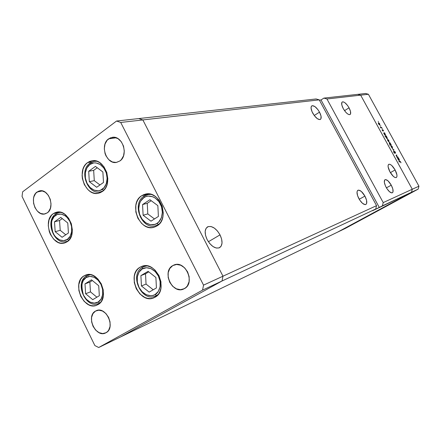 <?xml version="1.0" encoding="UTF-8"?>
<svg xmlns="http://www.w3.org/2000/svg" width="441" height="441" viewBox="0 0 441 441"><rect width="100%" height="100%" fill="white"/><g stroke="black" fill="none" stroke-linecap="round" stroke-linejoin="round"><path stroke-width="0.66" d="M83.911 275.928L85.692 275.063C98.756 269.484 110.719 298.055 98.007 304.593L95.857 305.514L93.525 305.839L91.105 305.574L88.685 304.72L84.214 301.412L80.786 296.435L78.884 290.531L78.807 284.572L80.565 279.445L82.065 277.444L83.911 275.928L86.034 274.952L88.354 274.561L90.78 274.771L93.222 275.581L97.781 278.855L101.303 283.894L103.238 289.919L103.282 295.977L101.441 301.131L99.892 303.116L96.833 305.178C83.773 311.324 71.299 282.94 83.911 275.928L87.583 274.622L83.911 275.928M53.289 213.659L56.354 212.264C68.879 208.367 78.647 235.075 67.12 241.789L65.053 242.82L62.804 243.267L60.461 243.118L58.118 242.379L53.78 239.281L50.423 234.447L49.276 231.597L48.262 225.566L49.045 219.844L51.52 215.28L53.289 213.659L55.334 212.573L57.573 212.066L59.921 212.16L62.286 212.849L64.579 214.122L68.592 218.179L71.326 223.714L72.346 229.86L71.503 235.659L68.934 240.207L67.12 241.789L64.656 242.947C52.115 247.368 41.851 220.842 53.289 213.659L59.651 212.115L53.289 213.659M87.583 162.613L91.838 160.8C105.107 157.663 114.037 184.421 102.13 191.653L99.903 192.827L97.494 193.395L94.991 193.334L92.489 192.656L90.091 191.388L87.875 189.575L84.33 184.625L82.379 178.55L82.098 175.369L82.985 169.311L84.121 166.654L85.67 164.394L87.583 162.613L89.777 161.378L92.175 160.745L94.688 160.745L97.213 161.373L99.655 162.608L103.916 166.715L106.788 172.431L107.83 178.864L106.871 185.011L105.686 187.668L104.082 189.911L102.13 191.653L98.602 193.219C85.278 196.989 75.72 170.364 87.583 162.613L92.544 161.753L87.583 162.613M141.655 195.732L145.139 194.194C159.703 189.652 170.474 218.488 156.952 225.93L154.537 227.076L151.93 227.589L149.234 227.462L146.544 226.696L143.975 225.323L141.616 223.405L137.862 218.234L135.834 211.95L135.834 205.478L136.611 202.48L137.868 199.79L139.571 197.513L141.655 195.732L144.036 194.525L146.632 193.941L149.339 194.001L152.057 194.718L154.675 196.052L157.095 197.965L159.218 200.379L162.244 206.327L163.275 212.959L162.983 216.211L162.161 219.243L160.844 221.939L159.085 224.199L156.952 225.93L154.339 227.137C139.725 232.495 128.171 203.759 141.655 195.732L148.843 193.941L141.655 195.732M139.995 267.252L141.71 266.419C156.086 260.036 169.184 290.217 155.012 297.24L152.647 298.215L150.089 298.579L147.443 298.309L144.808 297.427L139.962 293.987L136.28 288.794L134.29 282.609L134.285 276.364L135.045 273.503L136.28 270.972L137.95 268.856L139.995 267.252L142.333 266.21L144.874 265.785L147.531 265.989L150.199 266.822L152.768 268.249L155.138 270.228L158.925 275.493L160.959 281.799L160.921 288.166L160.116 291.049L158.826 293.585L157.101 295.674L154.069 297.714C139.698 304.858 125.906 274.826 139.995 267.252L143.501 265.934L139.995 267.252M37.027 192.033L39.624 190.87C48.731 188.401 55.461 207.772 47.253 212.871L44.094 214.056L40.66 213.472L37.457 211.222L34.977 207.65L33.577 203.295L33.472 198.803L33.918 196.725L35.727 193.268L38.521 191.196L41.878 190.826L45.296 192.232L48.24 195.209L50.257 199.299L51.024 203.869L50.428 208.213L48.571 211.658L47.253 212.871L44.976 213.913C35.853 216.663 28.863 197.392 37.027 192.033L42.43 190.931L37.027 192.033M172.762 265.592L173.925 265.024C185.27 259.788 195.672 283.089 184.415 288.629L180.534 289.687L176.383 288.827L172.58 286.198L169.697 282.201L168.164 277.439L168.203 272.621L169.813 268.459L172.762 265.592L176.615 264.462L180.799 265.25L184.658 267.863L187.601 271.899L189.161 276.739L189.101 281.623L187.431 285.801L186.063 287.416L183.748 288.965C172.403 294.698 161.538 271.469 172.762 265.592L175.127 264.655L172.762 265.592M108.629 138.843L112.323 137.327C122.548 135.293 128.91 155.326 119.836 160.998L116.231 162.431L112.339 161.952L108.756 159.653L106.005 155.888L105.079 153.628L104.296 148.771L105.013 144.075L107.13 140.244L110.344 137.862L114.164 137.3L118.017 138.667L121.303 141.765L123.513 146.114L124.296 151.048L123.541 155.794L121.358 159.62L119.836 160.998L116.6 162.376C106.331 164.807 99.567 144.83 108.629 138.843L116.22 137.785L108.629 138.843M95.471 311.098L96.276 310.696C106.121 305.85 115.966 327.867 106.077 332.701L102.687 333.561L99.027 332.641L95.647 330.1L93.051 326.323L91.623 321.88L91.579 317.432L92.924 313.65L95.471 311.098L98.834 310.177L102.51 311.037L105.939 313.568L108.585 317.382L110.035 321.886L110.063 326.39L108.668 330.188L107.499 331.638L105.608 332.944C95.769 338.109 85.642 316.203 95.471 311.098L97.103 310.409L95.471 311.098M222.981 276.198L142.851 119.935L138.783 118.568L116.545 121.027L22.629 191.835L22.05 196.427L94.876 345.584L98.701 347.508L202.551 290.128L203.538 285.129L120.713 122.455L116.545 121.027L316.125 98.96L319.234 99.864L376.559 205.655L203.538 285.129L202.551 290.128L221.999 281.022L222.981 276.198L142.851 119.935L138.783 118.568L142.851 119.935L120.713 122.455L319.234 99.864L142.851 119.935L138.783 118.568L316.125 98.96L319.234 99.864L376.559 205.655L222.981 276.198L142.851 119.935L222.981 276.198L221.999 281.022L222.981 276.198L203.538 285.129L120.713 122.455L116.545 121.027L22.629 191.835L22.05 196.427L94.876 345.584L98.701 347.508L120.167 337.139L221.999 281.022L202.551 290.128L98.701 347.508L120.167 337.139L221.999 281.022L375.71 209.012L376.559 205.655L375.71 209.012L221.999 281.022L222.981 276.198M312.719 113.122C310.817 109.302 310.552 106.865 311.919 105.796C314.185 105.399 316.715 107.51 319.505 112.13L314.235 115.509L319.505 112.13L317.823 109.522L314.902 106.584L312.382 105.658L311.352 106.358L311.048 108.017L312.041 111.738L314.433 115.774L317.393 118.728L319.912 119.599L320.91 118.855L321.02 116.055L319.505 112.13C321.406 115.928 321.676 118.375 320.315 119.467C318.066 119.886 315.536 117.769 312.719 113.122M358.864 198.621C356.752 194.316 356.438 191.532 357.927 190.264C359.999 189.801 362.331 191.747 364.922 196.102L359.228 199.266L364.922 196.102L361.333 191.444L358.731 190.11L357.535 190.573L357.001 192.078L357.607 195.76L359.68 200.005L362.513 203.34L365.126 204.63L365.787 204.514L366.636 203.461L366.554 200.258L364.922 196.102C367.039 200.379 367.353 203.169 365.87 204.475C363.814 204.955 361.482 203.003 358.864 198.621M386.123 187.304C384.15 183.346 383.786 180.81 385.032 179.702C386.801 179.338 388.879 181.163 391.266 185.17L386.432 187.844L391.266 185.17L388.003 180.854L385.71 179.586L384.695 179.978L384.337 182.309L385.467 185.986L386.878 188.577L389.442 191.67L391.74 192.904L392.733 192.469L393.003 191.885L392.821 188.974L391.266 185.17C393.245 189.106 393.609 191.642 392.369 192.783C390.61 193.158 388.532 191.333 386.123 187.304M343.274 108.657C341.488 105.112 341.169 102.869 342.326 101.926C344.256 101.623 346.494 103.591 349.046 107.819L344.526 110.663L349.046 107.819L347.502 105.41L344.884 102.692L343.318 101.871L342.183 102.014L341.836 102.45L341.814 104.997L343.274 108.657L345.727 112.179L347.502 113.839L349.063 114.632L350.182 114.445L350.518 113.993L350.501 111.43L349.046 107.819C350.843 111.347 351.157 113.596 350.005 114.561C348.092 114.881 345.854 112.913 343.274 108.657M395.119 169.961L390.379 172.629L395.119 169.961L391.801 165.546L390.175 164.399L388.901 164.239L388.179 165.094L388.119 166.847L389.949 171.874C387.953 167.905 387.556 165.381 388.769 164.3C390.544 163.964 392.661 165.849 395.119 169.961C397.115 173.914 397.512 176.444 396.305 177.552C394.541 177.905 392.424 176.014 389.949 171.874L393.317 176.345L394.949 177.475L396.211 177.596L396.911 176.703L396.944 174.934L395.119 169.961M220.026 234.866L208.384 241.751L220.026 234.866L217.474 231.018L214.343 228.096L211.09 226.536L208.202 226.586L206.118 228.262L205.17 231.332L205.528 235.329L207.143 239.639C204.337 233.377 204.514 229.1 207.683 226.812C211.983 225.577 216.101 228.262 220.026 234.866C222.854 241.073 222.683 245.356 219.513 247.726C215.258 249.005 211.134 246.31 207.143 239.639L209.767 243.586L212.981 246.541L216.283 248.046L219.155 247.892L221.173 246.117L222.032 243.019L221.625 239.072L220.026 234.866M360.65 95.151L412.28 189.244L383.223 202.595L326.952 98.982L360.65 95.151L357.805 94.352L323.887 98.106L321.026 99.964L319.394 100.151L321.026 99.964L323.887 98.106L357.805 94.352L360.65 95.151L326.952 98.982L323.887 98.106L326.952 98.982L383.223 202.595L382.38 205.886L411.486 192.254L412.28 189.244L360.65 95.151L412.28 189.244L383.223 202.595L382.38 205.886L372.623 210.688L379.343 207.535L321.026 99.964L379.343 207.535L411.486 192.254L412.28 189.244L418.95 186.185L368.4 94.269L360.65 95.151L412.28 189.244L411.486 192.254L337.475 232.198L411.486 192.254L337.475 232.198L411.486 192.254L418.167 189.123L411.486 192.254L412.28 189.244L418.95 186.185L418.167 189.123L345.419 228.361L418.167 189.123L418.95 186.185L368.4 94.269L365.606 93.492L368.4 94.269L360.65 95.151L357.805 94.352L365.606 93.492L357.805 94.352L360.65 95.151M120.167 337.139L221.999 281.022L120.167 337.139L337.475 232.198L120.167 337.139M337.475 232.198L345.419 228.361L337.475 232.198M362.237 219.017L363.908 218.113L362.237 219.017M366.929 216.465L364.481 217.727L366.929 216.465M368.643 215.561L366.565 216.619L368.643 215.561M369.591 215.015L372.033 213.714L369.591 215.015M375.324 211.923L377.783 210.611L375.324 211.923M382.926 207.799L381.002 208.847L382.937 207.805M394.524 201.598L394.127 201.802L394.519 201.587M390.754 203.599L393.256 202.259L390.754 203.599M390.417 203.814L390.02 204.018L390.417 203.814M388.962 204.596L387.711 205.208L388.962 204.596M387.871 205.186L387.474 205.39L387.865 205.175M385.037 206.664L386.779 205.765L385.037 206.664M379.966 209.398L378.042 210.445L379.966 209.403M373.064 213.163L374.96 212.132L373.058 213.157M360.231 220.048L358.379 221.057L360.247 220.048M357.601 221.509L356.703 221.917L357.601 221.509M397.815 156.814L397.98 157.123L397.027 157.437L396.101 155.204L396.779 154.934L396.95 155.238L396.277 155.535L396.465 156.197L397.109 156.935L397.815 156.814L397.187 156.968L396.299 155.491L396.95 155.238L396.211 155.122L397.027 157.437L397.98 157.123L397.815 156.814L396.955 157.305L397.815 156.814M394.392 151.269L395.23 152.04L395.566 153.264L394.612 151.577L394.706 153.264L393.929 152.625L393.609 151.566L394.524 152.955L394.392 151.269L394.497 152.983L393.609 151.566L393.885 152.547L394.678 153.286L394.557 151.577L395.566 153.264L395.285 152.134L394.392 151.269M393.874 149.642L393.559 151.12L393.626 149.742L392.281 148.793L393.874 149.642L392.281 148.793L393.626 149.742L393.559 151.12L393.874 149.642M392.507 148.17L391.365 147.156L391.046 145.607L392.225 146.605L392.507 148.17L392.297 146.732L391.09 145.591L390.93 146.032L391.294 147.024L392.507 148.17M389.028 141.831L387.882 140.817L387.567 139.279L388.753 140.282L389.028 141.831L388.824 140.409L387.611 139.257L387.452 139.692L387.81 140.685L389.028 141.831M383.973 133.281L383.62 133.017L384.613 132.78L385.638 135.464L384.976 135.216L384.111 133.893L383.973 133.281L384.32 134.334L385.599 135.492L384.613 132.78L383.62 133.017L383.973 133.281M378.472 121.562L378.18 121.314L378.472 121.562M379.872 125.161L378.797 124.252L378.378 122.637L379.613 123.645L379.872 125.161L379.684 123.767L378.466 122.598L378.29 123.011L378.643 123.987L379.872 125.161M380.875 125.939L380.589 125.691L380.875 125.939M381.68 127.438L381.845 127.741L380.848 127.967L380.219 126.788L380.919 127.515L381.68 127.438L380.969 127.537L380.219 126.788L380.848 127.967L381.845 127.741L381.68 127.438L380.837 127.945L381.68 127.438M382.353 128.629L382.066 128.381L382.353 128.629M382.81 131.043L382 129.808L382.612 130.74L382.54 129.643L383.179 130.145L383.516 131.027L382.749 129.93L382.81 131.043L382.733 129.935L383.262 130.288L382.551 129.637L382.65 130.734L382 129.808L382.81 131.043M385.754 136.501L384.993 136.346L386.382 135.999L387.407 138.689L386.575 138.265L385.836 136.98L387.369 138.717L386.382 135.999L384.993 136.346L385.754 136.501M390.891 144.587L391.239 144.841L389.872 145.232L389.701 144.924L390.274 144.758L389.386 143.54L389.265 142.377L390.125 142.906L390.864 144.367L389.271 142.377L389.519 143.799L390.274 144.758L389.701 144.924L389.872 145.232L391.239 144.841L391.068 144.532L389.976 145.117L390.891 144.587M397.76 158.391L397.413 158.143L398.366 157.823L399.348 159.653L399.381 160.59L398.603 160.166L397.854 158.881L399.364 160.601L398.366 157.823L397.413 158.143L397.76 158.391M400.527 161.968L400.169 161.582L399.066 161.913L398.896 161.604L400.147 161.301L400.968 162.817L400.665 161.935L399.778 161.296L398.896 161.604L400.527 161.968M378.543 122.956L378.769 123.965L378.632 122.901L379.563 123.794L379.745 124.842L379.458 125.007L379.707 124.853L378.665 124.026L379.773 124.82L379.453 123.607L378.825 122.945L378.306 123.1L378.576 122.923M380.781 127.851L381.344 127.515L380.781 127.851M383.516 131.027L383.262 130.288L383.516 131.027M383.764 133.281L384.613 132.78L383.764 133.281M384.21 133.248L384.442 134.301L384.287 133.204L385.225 134.108L385.417 135.194L385.136 135.354L385.384 135.205L384.337 134.362L385.191 135.166L385.5 134.841L384.728 133.425L383.979 133.386L384.238 133.226M385.142 136.616L386.382 135.999L385.142 136.616M385.991 136.462L386.217 137.526L386.057 136.423L386.994 137.327L387.187 138.419L386.906 138.579L387.154 138.43L386.112 137.586L387.016 138.419L387.27 138.061L386.492 136.649L385.759 136.605L386.018 136.44M387.711 139.604L387.931 140.651L387.782 139.565L388.703 140.442L388.896 141.511L388.604 141.677L388.857 141.528L387.826 140.712L388.67 141.495L388.979 141.17L388.212 139.775L387.457 139.753L387.749 139.577M389.772 145.05L390.274 144.758L389.772 145.05M390.428 143.584L390.616 144.659L389.811 145.122L390.583 144.676L389.541 143.832L389.453 142.675L390.417 143.562L389.375 142.785L390.274 144.571L390.709 144.45L390.417 143.562M391.195 145.932L391.41 146.991L391.261 145.894L392.176 146.77L392.369 147.851L392.077 148.016L392.341 147.862L391.305 147.051L392.154 147.834L392.462 147.636L391.817 146.236L390.935 146.081L391.228 145.91M394.43 153.225L394.75 153.038L394.43 153.225M396.051 155.348L396.779 154.934L396.051 155.348M396.922 157.244L397.468 156.93L396.922 157.244M397.506 158.313L398.366 157.823L397.506 158.313M398.008 158.319L398.24 159.422L398.063 158.286L398.989 159.173L399.182 160.298L398.901 160.458L399.166 160.309L398.129 159.482L399.204 160.287L398.934 159.074L398.245 158.308L397.765 158.457L398.036 158.302M398.978 161.748L399.778 161.296L398.978 161.748M391.575 203.13L392.948 202.425L391.575 203.13M385.318 206.515L386.779 205.765L385.318 206.515M376.101 211.476L377.479 210.77L376.101 211.476M372.965 213.207L374.652 212.297L372.965 213.207M370.352 214.58L371.73 213.874L370.352 214.58M55.753 213.957L58.796 212.584L55.742 213.962L55.538 215.379C57.854 213.174 65.301 212.794 69.937 221.492C74.071 230.544 70.125 238.09 67.352 239.391L63.664 240.665L59.656 239.915L55.941 237.269L54.37 235.356L52.088 230.704L51.222 225.544L51.895 220.654L54.023 216.757L57.286 214.453L61.205 214.1L65.185 215.781L67.004 217.319L69.937 221.492L71.569 226.569L71.646 231.768L70.163 236.271L67.352 239.391L68.763 240.389L67.352 239.391C64.97 241.547 57.578 241.707 53.069 233.135C50.5 223.471 51.321 217.551 55.538 215.379L55.742 213.962L58.796 212.584L60.841 212.358M55.61 214.056C44.717 221.178 54.342 245.609 66.608 241.453L68.118 241.018M62.104 237.286L68.432 232.98L67.771 222.986L60.759 217.402L54.497 221.795L55.175 231.685L62.104 237.286L55.175 231.685L54.497 221.795L59.546 220.506L60.213 230.318L55.175 231.685L60.213 230.318L65.77 234.788L60.213 230.318L59.546 220.506L54.497 221.795L60.759 217.402L67.771 222.986L68.432 232.98L62.104 237.286M62.264 218.604L59.546 220.506L62.264 218.604M98.167 302.03C95.686 304.053 88.04 303.832 83.437 295.084C80.852 285.344 81.75 279.5 86.127 277.554L86.464 275.945L86.127 277.554L89.925 276.397L94.087 277.273L97.974 280.068L100.978 284.368L102.632 289.5L102.67 294.671L101.099 299.07L98.167 302.03L94.341 303.105L90.201 302.157L86.375 299.334L83.437 295.084L81.817 290.035L81.75 284.941L83.261 280.559L86.127 277.554C88.542 275.482 96.248 275.487 100.978 284.368C105.184 293.579 101.05 300.878 98.167 302.03L99.738 302.923L98.167 302.03M86.276 276.044C74.154 283.023 85.835 309.323 98.619 303.48L100.14 302.857M100.283 302.697L99.738 302.923L100.283 302.697M88.101 275.151L90.295 274.682L86.464 275.945M100.576 302.355L99.738 302.923L100.576 302.355M92.753 299.665L99.335 295.713L98.723 285.746L91.513 279.837L84.997 283.883L85.626 293.745L92.753 299.665L85.626 293.745L84.997 283.883L89.854 282.091L90.471 291.881L85.626 293.745L90.471 291.881L96.882 297.184L90.471 291.881L89.854 282.091L84.997 283.883L91.513 279.837L98.723 285.746L99.335 295.713L92.753 299.665M92.367 280.537L89.854 282.091L92.367 280.537M155.05 294.571C152.299 296.71 143.931 296.523 139.025 287.378C134.654 277.929 139.08 270.294 142.217 268.971L142.471 267.301L142.217 268.971L146.395 267.726L150.938 268.619L155.155 271.524L158.385 276.016L160.116 281.397L160.089 286.821L158.302 291.451L155.05 294.571L153.027 295.415L150.839 295.729L146.324 294.753L142.184 291.821L139.025 287.378L137.322 282.097L137.327 276.75L139.042 272.147L142.217 268.971C144.891 266.777 153.33 266.728 158.385 276.016C162.856 285.663 158.22 293.348 155.05 294.571L156.61 295.52L155.05 294.571M142.333 267.373C128.822 274.809 141.743 302.758 155.701 295.977L157.641 295.123M157.729 295.029L156.61 295.52L157.729 295.029M144.036 266.54L147.151 265.917L144.064 266.529L142.471 267.301M158.374 294.235L156.61 295.52L158.374 294.235M149.152 292.129L156.417 287.934L155.894 277.477L148.082 271.325L140.894 275.619L141.44 285.961L149.152 292.129L141.44 285.961L140.894 275.619L145.519 273.811L146.048 284.076L141.44 285.961L146.048 284.076L153.22 289.781L146.048 284.076L145.519 273.811L140.894 275.619L148.082 271.325L155.894 277.477L156.417 287.934L149.152 292.129M148.771 271.871L145.519 273.811L148.771 271.871M156.985 223.394C154.179 225.753 145.651 226.024 140.657 216.834C136.203 207.303 140.718 199.156 143.915 197.612L144.168 196.047L143.915 197.612L145.954 196.581L148.176 196.085L152.806 196.758L155.039 197.899L158.909 201.592L161.489 206.664L162.371 212.319L161.423 217.678L158.799 221.906L156.985 223.394L154.923 224.375L150.387 224.712L145.888 222.892L142.101 219.21L139.582 214.221L138.7 208.665L139.593 203.367L140.673 201.068L143.915 197.612C146.638 195.192 155.243 194.663 160.392 204.001C164.951 213.736 160.215 221.944 156.985 223.394L158.573 224.458L156.985 223.394M143.937 196.162C131.115 203.979 141.98 230.637 156.086 225.605L158.573 224.458L156.086 225.605L158.336 224.904M158.942 224.342L158.573 224.458L158.942 224.342M147.366 194.619L151.043 194.371L147.432 194.602L144.168 196.047M159.361 223.907L158.573 224.458L159.361 223.907M158.209 199.867L157.542 199.971M150.976 221.184L158.385 216.443L157.856 205.649L149.896 199.723L142.564 204.563L143.116 215.236L150.976 221.184L143.116 215.236L142.564 204.563L147.255 203.318L147.796 213.907L143.116 215.236L147.796 213.907L154.477 218.945L147.796 213.907L147.255 203.318L142.564 204.563L149.896 199.723L157.856 205.649L158.385 216.443L150.976 221.184M151.219 200.705L147.255 203.318L151.219 200.705M102.284 189.277C99.716 191.653 91.811 192.127 87.064 183.296C82.825 174.112 86.916 166.07 89.859 164.482L90.201 163.027L89.859 164.482L93.79 162.9L95.934 162.9L100.179 164.499L103.806 167.999L106.259 172.872L107.146 178.357L106.331 183.599L103.949 187.789L100.383 190.286L98.326 190.777L94.049 190.154L90.102 187.524L87.064 183.296L85.394 178.103L85.334 172.712L86.894 167.933L89.859 164.482C92.356 162.062 100.328 161.34 105.212 170.309C109.55 179.674 105.267 187.789 102.284 189.277L103.652 190.369L102.284 189.277M103.2 190.804L100.554 191.835L103.2 190.799M94.126 161.334L96.965 161.279L94.192 161.323L96.055 161.004M96.689 187.276L103.497 182.475L102.88 171.979L95.427 166.395L88.691 171.29L89.33 181.675L96.689 187.276L89.33 181.675L88.691 171.29L93.663 170.358L94.286 180.661L89.33 181.675L94.286 180.661L99.969 184.966L94.286 180.661L93.663 170.358L88.691 171.29L95.427 166.395L102.88 171.979L103.497 182.475L96.689 187.276M97.252 167.762L93.663 170.358L97.252 167.762M207.237 227.076L207.683 226.812M379.745 124.842L379.464 125.012M385.417 135.194L385.136 135.359M387.187 138.419L386.906 138.584M388.896 141.511L388.604 141.682M390.616 144.659L389.811 145.128M392.369 147.851L392.077 148.016M396.354 155.447L396.079 155.601M399.182 160.298L398.901 160.458M58.796 212.584L60.268 212.22M86.364 275.989L89.65 274.6M142.399 267.334L146.015 265.796M144.042 196.091L149.642 194.051M89.865 163.198C78.63 170.788 87.632 195.346 100.554 191.835L102.477 191.4M90.014 163.093L94.192 161.323"/></g></svg>
